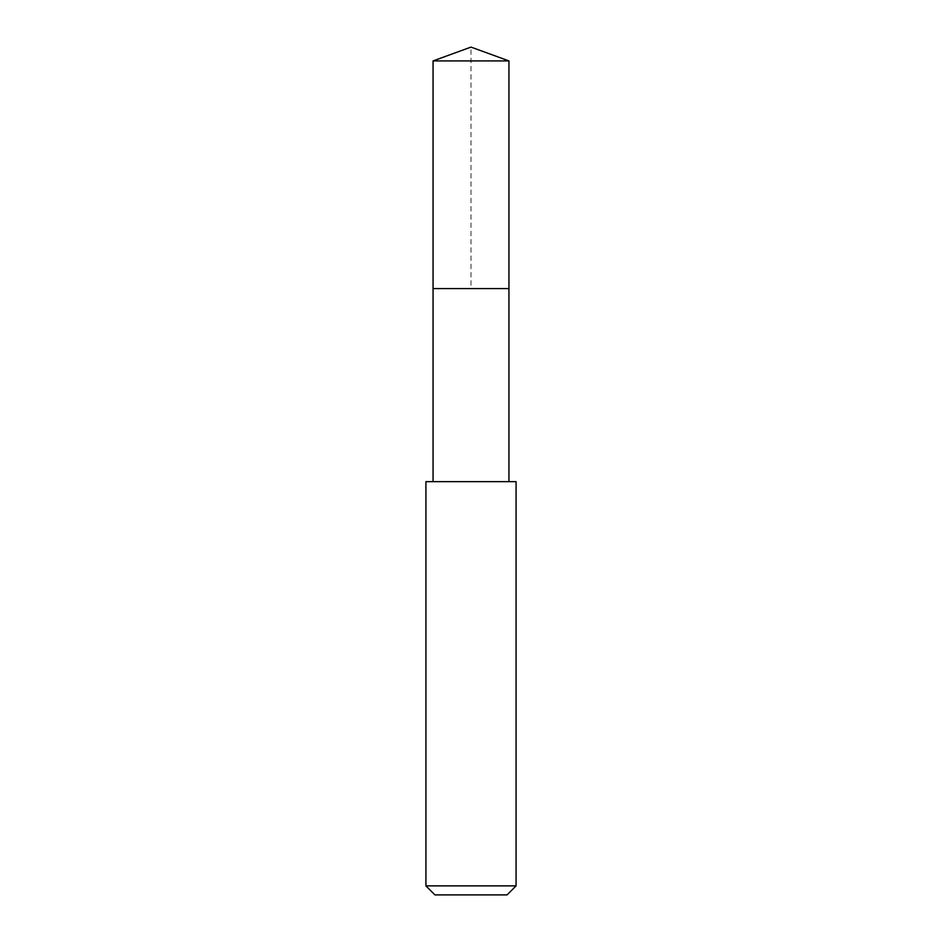 <?xml version="1.0" encoding="UTF-8"?>
<svg xmlns="http://www.w3.org/2000/svg" width="942" height="942" viewBox="0 0 942 942"><rect width="100%" height="100%" fill="white"/><g stroke="black" fill="none" stroke-linecap="round" stroke-linejoin="round"><path stroke-width="0.71" stroke-dasharray="4.71 3.53" d="M433.061 60.912L508.939 60.912M508.939 288.57L433.061 288.57L508.939 288.57M425.925 481.656L516.075 481.656M516.075 885.88L425.925 885.88M507.067 894.9L434.933 894.9M433.061 288.57L471 288.57L471 47.1"/><path stroke-width="1.41" d="M508.939 481.656L508.939 60.912L433.061 60.912L433.061 288.57L508.939 288.57L433.061 288.57L433.061 60.912L471 47.1L433.061 60.912M471 481.656L425.925 481.656L425.925 885.88L516.075 885.88L516.075 481.656L471 481.656M425.925 885.88L434.933 894.9L507.067 894.9L516.075 885.88M471 47.1L508.939 60.912M433.061 481.656L433.061 288.57"/></g></svg>
